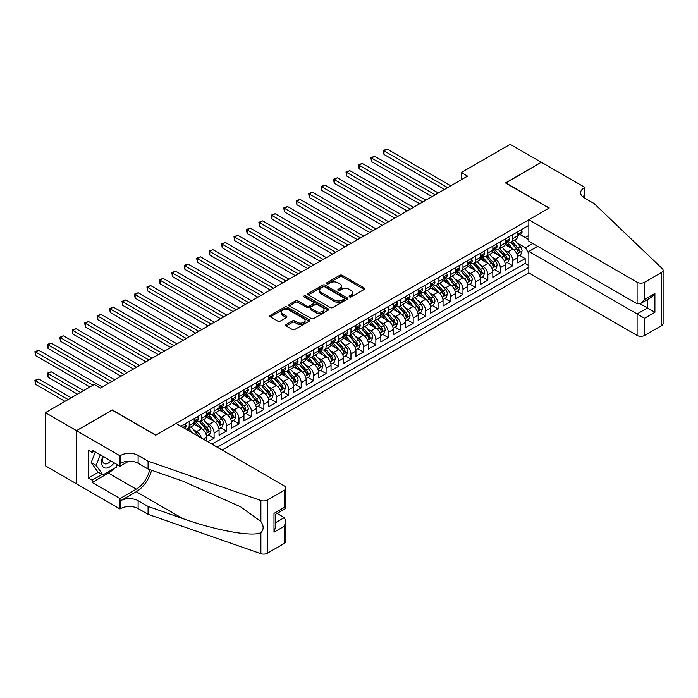<?xml version="1.0" encoding="UTF-8"?>
<svg xmlns="http://www.w3.org/2000/svg" width="698" height="698" viewBox="0 0 698 698"><rect width="100%" height="100%" fill="white"/><g stroke="black" fill="none" stroke-linecap="round" stroke-linejoin="round"><path stroke-width="1.05" d="M349.506 296.903A1.213 0.698 0 0 0 351.216 296.903L364.19 289.417A1.728 0.995 0 0 0 364.696 288.71A1.728 0.995 0 0 0 364.19 288.004L342.212 275.309A1.728 0.995 0 0 0 339.769 275.309L326.786 282.803A1.213 0.698 0 0 0 326.437 283.292A1.213 0.698 0 0 0 326.786 283.789A1.213 0.698 0 0 0 328.496 283.789L330.18 282.821A5.532 3.193 0 0 1 337.998 282.821L339.83 283.877A5.532 3.193 0 0 1 341.444 286.136A5.532 3.193 0 0 1 339.83 288.387L338.146 289.365A1.213 0.698 0 0 0 337.797 289.853A1.213 0.698 0 0 0 338.146 290.351A1.213 0.698 0 0 0 339.856 290.351L341.54 289.382A5.532 3.193 0 0 1 349.358 289.382L351.181 290.438A5.532 3.193 0 0 1 352.804 292.689A5.532 3.193 0 0 1 351.181 294.949L349.506 295.917A1.213 0.698 0 0 0 349.148 296.414A1.213 0.698 0 0 0 349.506 296.903L349.506 295.917M286.145 324.535A1.728 0.995 0 0 0 285.639 325.233A1.728 0.995 0 0 0 286.145 325.94L292.314 329.5A1.728 0.995 0 0 0 294.757 329.5L309.17 321.185A1.728 0.995 0 0 0 309.676 320.478A1.728 0.995 0 0 0 309.17 319.771L287.183 307.076A1.728 0.995 0 0 0 284.74 307.076L270.327 315.4A1.728 0.995 0 0 0 269.821 316.107A1.728 0.995 0 0 0 270.327 316.813L277.778 321.115A1.728 0.995 0 0 0 280.221 321.115L286.389 317.546A1.728 0.995 0 0 0 286.895 316.848A1.728 0.995 0 0 0 286.389 316.142L282.699 314.004A4.624 2.67 0 0 1 281.338 312.119A4.624 2.67 0 0 1 284.191 309.659A4.624 2.67 0 0 1 289.234 310.235L303.7 318.593A4.624 2.67 0 0 1 305.061 320.478A4.624 2.67 0 0 1 302.208 322.938A4.624 2.67 0 0 1 297.165 322.363L294.757 320.967A1.728 0.995 0 0 0 292.314 320.967L286.145 324.535L286.145 325.94M112.299 410.18L76.527 430.622L45.414 412.658L45.414 465.819L76.457 483.749M112.299 409.962L155.855 435.107L549.064 208.091L505.509 182.946L541.29 162.294L510.177 144.329L461.334 172.528L461.334 179.709M45.414 412.658L94.256 384.458L100.477 388.053L467.564 176.123L461.334 172.528M330.302 307.574A1.728 0.995 0 0 0 332.745 307.574L347.159 299.25A1.728 0.995 0 0 0 347.665 298.543A1.728 0.995 0 0 0 347.159 297.837L325.172 285.15A1.728 0.995 0 0 0 322.729 285.15L308.315 293.465A1.728 0.995 0 0 0 307.809 294.172A1.728 0.995 0 0 0 308.315 294.879L330.302 307.574M304.581 297.165A1.213 0.698 0 0 1 305.811 297.339L328.139 310.226L313.751 318.541A1.728 0.995 0 0 1 311.308 318.541L289.321 305.846L289.321 304.433A1.728 0.995 0 0 0 288.815 305.139A1.728 0.995 0 0 0 289.321 305.846M289.321 304.433L295.49 300.873A1.728 0.995 0 0 1 297.933 300.873L306.85 306.021A1.728 0.995 0 0 0 309.293 306.021L313.385 303.656A1.728 0.995 0 0 0 313.891 302.949A1.728 0.995 0 0 0 313.385 302.251L304.101 296.886A1.213 0.698 0 0 1 303.743 296.397A1.213 0.698 0 0 1 304.494 295.751A1.213 0.698 0 0 1 305.811 295.9L328.165 308.804A1.728 0.995 0 0 1 328.671 309.511A1.728 0.995 0 0 1 328.165 310.217L328.165 308.804M207.864 441.79L214.085 438.196L208.423 434.933M205.989 422.526L209.112 424.332A7.041 4.066 60 0 1 214.085 432.952L219.067 430.081L219.067 435.325L226.527 431.015L220.865 427.743M218.43 415.345L221.554 417.151A7.041 4.066 60 0 1 226.527 425.771L231.509 422.892L231.509 428.144L238.969 423.834L233.315 420.562M230.872 408.164L233.996 409.962A7.041 4.066 60 0 1 238.969 418.582L243.951 415.711L243.951 420.955L251.42 416.645L245.757 413.373M243.314 400.975L246.438 402.781A7.041 4.066 60 0 1 251.42 411.401L256.393 408.531L256.393 413.774L263.861 409.464L258.199 406.192M255.756 393.794L258.879 395.6A7.041 4.066 60 0 1 263.861 404.221L268.835 401.341L268.835 406.585L276.303 402.275L270.641 399.012M268.198 386.605L271.33 388.411A7.041 4.066 60 0 1 276.303 397.031L281.277 394.161L281.277 399.404L288.745 395.094L283.083 391.822M280.648 379.424L283.772 381.23A7.041 4.066 60 0 1 288.745 389.85L293.727 386.971L293.727 392.224L301.187 387.914L295.524 384.642M293.09 372.243L296.214 374.041A7.041 4.066 60 0 1 301.187 382.661L306.169 379.791L306.169 385.034L313.638 380.724L307.975 377.452M305.532 365.054L308.656 366.86A7.041 4.066 60 0 1 313.638 375.48L318.611 372.61L318.611 377.854L326.079 373.543L320.417 370.272M317.974 357.873L321.097 359.679A7.041 4.066 60 0 1 326.079 368.3L331.053 365.42L331.053 370.664L338.521 366.354L332.859 363.091M330.416 350.684L333.539 352.49A7.041 4.066 60 0 1 338.521 361.11L343.495 358.24L343.495 363.484L350.963 359.173L345.301 355.901M342.866 343.503L345.99 345.309A7.041 4.066 60 0 1 350.963 353.93L355.945 351.05L355.945 356.303L363.405 351.993L357.742 348.721M355.308 336.323L358.432 338.12A7.041 4.066 60 0 1 363.405 346.74L368.387 343.87L368.387 349.113L375.856 344.803L370.193 341.531M367.75 329.133L370.874 330.939A7.041 4.066 60 0 1 375.856 339.56L380.829 336.689L380.829 341.933L388.297 337.623L382.635 334.351M380.192 321.953L383.315 323.759A7.041 4.066 60 0 1 388.297 332.379L393.271 329.5L393.271 334.743L400.739 330.433L395.077 327.17M392.634 314.763L395.757 316.569A7.041 4.066 60 0 1 400.739 325.189L405.713 322.319L405.713 327.563L413.181 323.253L407.519 319.981M405.084 307.582L408.208 309.389A7.041 4.066 60 0 1 413.181 318.009L418.163 315.13L418.163 320.382L425.623 316.072L419.96 312.8M417.526 300.402L420.65 302.199A7.041 4.066 60 0 1 425.623 310.819L430.605 307.949L430.605 313.193L438.065 308.882L432.411 305.611M429.968 293.212L433.092 295.018A7.041 4.066 60 0 1 438.065 303.639L443.047 300.768L443.047 306.012L450.515 301.702L444.853 298.43M442.41 286.032L445.533 287.838A7.041 4.066 60 0 1 450.515 296.458L455.489 293.579L455.489 298.823L462.957 294.512L457.295 291.249M454.852 278.842L457.975 280.648A7.041 4.066 60 0 1 462.957 289.269L467.93 286.398L467.93 291.642L475.399 287.332L469.737 284.06M467.294 271.662L470.426 273.468A7.041 4.066 60 0 1 475.399 282.088L480.372 279.209L480.372 284.461L487.841 280.142L482.178 276.879M479.744 264.481L482.868 266.278A7.041 4.066 60 0 1 487.841 274.899L492.823 272.028L492.823 277.272L500.283 272.962L494.62 269.69M492.186 257.292L495.31 259.098A7.041 4.066 60 0 1 500.283 267.718L505.265 264.847L505.265 270.091L512.733 265.781L512.733 260.537A7.041 4.066 -120 0 0 507.751 251.917L504.628 250.111M507.071 262.509L512.733 265.781M206.617 441.075L206.617 437.262A7.041 4.066 -120 0 0 201.643 428.642L193.948 424.201M201.347 438.03A7.041 4.066 60 0 0 196.662 431.521L193.538 429.715M219.067 430.081A7.041 4.066 -120 0 0 214.085 421.461L206.39 417.02M231.509 422.892A7.041 4.066 -120 0 0 226.527 414.272L218.832 409.831M243.951 415.711A7.041 4.066 -120 0 0 238.969 407.091L231.274 402.65M256.393 408.531A7.041 4.066 -120 0 0 251.42 399.91L243.724 395.461M268.835 401.341A7.041 4.066 -120 0 0 263.861 392.721L256.166 388.28M281.277 394.161A7.041 4.066 -120 0 0 276.303 385.54L268.608 381.099M293.727 386.971A7.041 4.066 -120 0 0 288.745 378.351L281.05 373.91M306.169 379.791A7.041 4.066 -120 0 0 301.187 371.17L293.492 366.729M318.611 372.61A7.041 4.066 -120 0 0 313.638 363.99L305.942 359.54M331.053 365.42A7.041 4.066 -120 0 0 326.079 356.8L318.384 352.359M343.495 358.24A7.041 4.066 -120 0 0 338.521 349.619L330.826 345.178M355.945 351.05A7.041 4.066 -120 0 0 350.963 342.43L343.268 337.989M368.387 343.87A7.041 4.066 -120 0 0 363.405 335.249L355.71 330.808M380.829 336.689A7.041 4.066 -120 0 0 375.856 328.069L368.16 323.619M393.271 329.5A7.041 4.066 -120 0 0 388.297 320.879L380.602 316.438M405.713 322.319A7.041 4.066 -120 0 0 400.739 313.699L393.044 309.258M418.163 315.13A7.041 4.066 -120 0 0 413.181 306.509L405.486 302.068M430.605 307.949A7.041 4.066 -120 0 0 425.623 299.329L417.928 294.888M443.047 300.768A7.041 4.066 -120 0 0 438.065 292.148L430.369 287.698M455.489 293.579A7.041 4.066 -120 0 0 450.515 284.959L442.82 280.517M467.93 286.398A7.041 4.066 -120 0 0 462.957 277.778L455.262 273.337M480.372 279.209A7.041 4.066 -120 0 0 475.399 270.588L467.704 266.147M492.823 272.028A7.041 4.066 -120 0 0 487.841 263.408L480.145 258.967M505.265 264.847A7.041 4.066 -120 0 0 500.283 256.227L492.587 251.777M222.112 450.018L528.84 272.927L637.1 335.433L637.1 313.952L647.43 307.984L647.43 299.573M217.261 447.217L528.84 267.325M528.84 225.367L180.922 426.234M196.6 421.138L196.662 421.173A7.041 4.066 60 0 0 200.186 421.522L205.16 418.643A7.041 4.066 -120 0 0 206.617 415.423L206.617 411.401M209.042 413.949L209.112 413.984A7.041 4.066 60 0 0 212.628 414.333L217.602 411.462A7.041 4.066 -120 0 0 219.067 408.243L219.067 404.221M221.484 406.768L221.554 406.803A7.041 4.066 60 0 0 225.07 407.152L230.052 404.282A7.041 4.066 -120 0 0 231.509 401.053L231.509 397.031M233.935 399.579L233.996 399.622A7.041 4.066 60 0 0 237.512 399.971L242.494 397.092A7.041 4.066 -120 0 0 243.951 393.873L243.951 389.85M246.377 392.398L246.438 392.433A7.041 4.066 60 0 0 249.963 392.782L254.936 389.912A7.041 4.066 -120 0 0 256.393 386.683L256.393 382.661M258.818 385.217L258.879 385.252A7.041 4.066 60 0 0 262.404 385.601L267.378 382.722A7.041 4.066 -120 0 0 268.835 379.503L268.835 375.48M271.26 378.028L271.33 378.063A7.041 4.066 60 0 0 274.846 378.412L279.819 375.541A7.041 4.066 -120 0 0 281.277 372.322L281.277 368.3M283.702 370.847L283.772 370.882A7.041 4.066 60 0 0 287.288 371.231L292.27 368.361A7.041 4.066 -120 0 0 293.727 365.133L293.727 361.11M296.144 363.658L296.214 363.702A7.041 4.066 60 0 0 299.73 364.051L304.712 361.171A7.041 4.066 -120 0 0 306.169 357.952L306.169 353.93M308.595 356.477L308.656 356.512A7.041 4.066 60 0 0 312.172 356.861L317.154 353.991A7.041 4.066 -120 0 0 318.611 350.762L318.611 346.74M321.036 349.297L321.097 349.332A7.041 4.066 60 0 0 324.622 349.681L329.596 346.801A7.041 4.066 -120 0 0 331.053 343.582L331.053 339.56M333.478 342.107L333.539 342.142A7.041 4.066 60 0 0 337.064 342.491L342.037 339.621A7.041 4.066 -120 0 0 343.495 336.401L343.495 332.379M345.92 334.927L345.99 334.961A7.041 4.066 60 0 0 349.506 335.31L354.488 332.44A7.041 4.066 -120 0 0 355.945 329.212L355.945 325.189M358.362 327.737L358.432 327.781A7.041 4.066 60 0 0 361.948 328.13L366.93 325.251A7.041 4.066 -120 0 0 368.387 322.031L368.387 318.009M370.812 320.556L370.874 320.591A7.041 4.066 60 0 0 374.39 320.94L379.372 318.07A7.041 4.066 -120 0 0 380.829 314.842L380.829 310.819M383.254 313.367L383.315 313.411A7.041 4.066 60 0 0 386.84 313.76L391.814 310.88A7.041 4.066 -120 0 0 393.271 307.661L393.271 303.639M395.696 306.186L395.757 306.221A7.041 4.066 60 0 0 399.282 306.57L404.255 303.7A7.041 4.066 -120 0 0 405.713 300.48L405.713 296.458M408.138 299.006L408.208 299.041A7.041 4.066 60 0 0 411.724 299.39L416.697 296.519A7.041 4.066 -120 0 0 418.163 293.291L418.163 289.269M420.58 291.816L420.65 291.86A7.041 4.066 60 0 0 424.166 292.209L429.148 289.33A7.041 4.066 -120 0 0 430.605 286.11L430.605 282.088M433.03 284.636L433.092 284.671A7.041 4.066 60 0 0 436.608 285.02L441.59 282.149A7.041 4.066 -120 0 0 443.047 278.921L443.047 274.899M445.472 277.446L445.533 277.49A7.041 4.066 60 0 0 449.058 277.839L454.032 274.96A7.041 4.066 -120 0 0 455.489 271.74L455.489 267.718M457.914 270.266L457.975 270.3A7.041 4.066 60 0 0 461.5 270.649L466.473 267.779A7.041 4.066 -120 0 0 467.93 264.559L467.93 260.537M470.356 263.085L470.426 263.12A7.041 4.066 60 0 0 473.942 263.469L478.915 260.598A7.041 4.066 -120 0 0 480.372 257.37L480.372 253.348M482.798 255.896L482.868 255.939A7.041 4.066 60 0 0 486.384 256.288L491.366 253.409A7.041 4.066 -120 0 0 492.823 250.189L492.823 246.167M495.24 248.715L495.31 248.75A7.041 4.066 60 0 0 498.826 249.099L503.808 246.228A7.041 4.066 -120 0 0 505.265 243L505.265 238.978M212.035 444.198L525.175 263.408L525.175 258.592L517.707 262.902L517.707 257.658A7.041 4.066 -120 0 0 512.733 249.038L505.038 244.597M507.69 241.525L507.751 241.569A7.041 4.066 -120 0 0 511.268 241.918A7.041 4.066 -120 0 0 512.733 238.69L512.733 234.668M511.268 241.918L516.25 239.039A7.041 4.066 -120 0 0 517.707 235.819L517.707 231.797M181.733 426.705L181.733 425.771M189.202 421.461L189.202 425.483A7.041 4.066 60 0 1 187.745 428.703A7.041 4.066 60 0 1 185.572 428.921M187.745 428.703L192.718 425.832A7.041 4.066 -120 0 0 194.175 422.613L194.175 418.582M201.643 414.272L201.643 418.294A7.041 4.066 60 0 1 200.186 421.522M214.085 407.091L214.085 411.113A7.041 4.066 60 0 1 212.628 414.333M226.527 399.91L226.527 403.933A7.041 4.066 60 0 1 225.07 407.152M238.969 392.721L238.969 396.743A7.041 4.066 60 0 1 237.512 399.971M251.42 385.54L251.42 389.563A7.041 4.066 60 0 1 249.963 392.782M263.861 378.351L263.861 382.373A7.041 4.066 60 0 1 262.404 385.601M276.303 371.17L276.303 375.192A7.041 4.066 60 0 1 274.846 378.412M288.745 363.99L288.745 368.012A7.041 4.066 60 0 1 287.288 371.231M301.187 356.8L301.187 360.822A7.041 4.066 60 0 1 299.73 364.051M313.638 349.619L313.638 353.642A7.041 4.066 60 0 1 312.172 356.861M326.079 342.43L326.079 346.452A7.041 4.066 60 0 1 324.622 349.681M338.521 335.249L338.521 339.272A7.041 4.066 60 0 1 337.064 342.491M350.963 328.069L350.963 332.091A7.041 4.066 60 0 1 349.506 335.31M363.405 320.879L363.405 324.902A7.041 4.066 60 0 1 361.948 328.13M375.856 313.699L375.856 317.721A7.041 4.066 60 0 1 374.39 320.94M388.297 306.509L388.297 310.531A7.041 4.066 60 0 1 386.84 313.76M400.739 299.329L400.739 303.351A7.041 4.066 60 0 1 399.282 306.57M413.181 292.148L413.181 296.17A7.041 4.066 60 0 1 411.724 299.39M425.623 284.959L425.623 288.981A7.041 4.066 60 0 1 424.166 292.209M438.065 277.778L438.065 281.8A7.041 4.066 60 0 1 436.608 285.02M450.515 270.588L450.515 274.611A7.041 4.066 60 0 1 449.058 277.839M462.957 263.408L462.957 267.43A7.041 4.066 60 0 1 461.5 270.649M475.399 256.227L475.399 260.249A7.041 4.066 60 0 1 473.942 263.469M487.841 249.038L487.841 253.06A7.041 4.066 60 0 1 486.384 256.288M500.283 241.857L500.283 245.879A7.041 4.066 60 0 1 498.826 249.099M500.283 267.718L500.283 272.962M487.841 274.899L487.841 280.142M475.399 282.088L475.399 287.332M462.957 289.269L462.957 294.512M450.515 296.458L450.515 301.702M438.065 303.639L438.065 308.882M425.623 310.819L425.623 316.072M413.181 318.009L413.181 323.253M400.739 325.189L400.739 330.433M388.297 332.379L388.297 337.623M375.856 339.56L375.856 344.803M363.405 346.74L363.405 351.993M350.963 353.93L350.963 359.173M338.521 361.11L338.521 366.354M326.079 368.3L326.079 373.543M313.638 375.48L313.638 380.724M301.187 382.661L301.187 387.914M288.745 389.85L288.745 395.094M276.303 397.031L276.303 402.275M263.861 404.221L263.861 409.464M251.42 411.401L251.42 416.645M238.969 418.582L238.969 423.834M226.527 425.771L226.527 431.015M214.085 432.952L214.085 438.196M528.84 253.671L525.42 247.746L517.07 242.921M525.42 247.746L532.766 243.506M519.879 234.493L528.84 239.667M520.132 234.345L525.42 237.399L528.84 235.427M519.513 255.328L525.175 258.592M525.175 263.408L528.84 265.528M349.986 297.078L351.181 296.388A5.532 3.193 0 0 0 352.804 294.128L352.804 292.689M341.444 286.136L341.444 287.567A5.532 3.193 0 0 1 339.83 289.827L338.626 290.516M364.19 288.004L364.19 289.417L342.212 276.748A1.728 0.995 0 0 0 339.769 276.748L327.275 283.964M347.133 299.268L325.172 286.581A1.728 0.995 0 0 0 322.729 286.581L308.333 294.888M344.105 299.041A1.213 0.698 0 0 0 344.454 298.543A1.213 0.698 0 0 0 344.105 298.055L324.806 286.913A1.213 0.698 0 0 0 323.095 286.913L321.324 287.934A5.532 3.193 0 0 0 319.701 290.194A5.532 3.193 0 0 0 321.324 292.445L334.517 300.061A5.532 3.193 0 0 0 342.334 300.061L344.105 299.041L344.105 300.48A1.213 0.698 0 0 0 344.454 299.983L344.454 298.543M319.701 290.194L319.701 291.624A5.532 3.193 0 0 0 321.324 293.884L321.324 292.445M344.105 300.48L342.334 301.501A5.532 3.193 0 0 1 334.517 301.501L321.324 293.884M289.347 305.855L295.49 302.313L295.49 300.873M313.891 302.949L313.891 304.389A1.728 0.995 0 0 1 313.385 305.096L309.293 307.46A1.728 0.995 0 0 1 306.85 307.46L297.933 302.313A1.728 0.995 0 0 0 295.49 302.313M316.098 311.36A4.624 2.67 0 0 0 321.132 311.936A4.624 2.67 0 0 0 323.985 309.476A4.624 2.67 0 0 0 322.633 307.591L317.538 304.642A1.728 0.995 0 0 0 315.095 304.642L311.003 307.007A1.728 0.995 0 0 0 310.497 307.713A1.728 0.995 0 0 0 311.003 308.42L316.098 311.36L316.098 312.8A4.624 2.67 0 0 0 321.132 313.376A4.624 2.67 0 0 0 323.985 310.915L323.985 309.476M310.497 307.713L310.497 309.153A1.728 0.995 0 0 0 311.003 309.851L311.003 308.42M316.098 312.8L311.003 309.851M305.061 320.478L305.061 321.918A4.624 2.67 0 0 1 302.208 324.378A4.624 2.67 0 0 1 297.165 323.802L294.757 322.406A1.728 0.995 0 0 0 292.314 322.406L286.171 325.957M281.338 312.119L281.338 313.559A4.624 2.67 0 0 0 282.699 315.444L282.699 314.004M286.363 317.564L282.699 315.444M309.144 321.193L287.183 308.516A1.728 0.995 0 0 0 284.74 308.516L270.353 316.822L270.327 315.4M517.602 256.428L520.821 254.569L522.06 250.975A4.659 2.696 -120 0 0 520.246 246.603L514.557 240.016M513.423 249.491L506.923 241.97M509.723 247.301L505.954 242.939A11.177 6.448 -120 0 0 505.605 242.546M384.005 183.199L419.655 203.781L359.112 168.829L359.112 165.234L362.227 163.437L425.876 200.186M510.639 242.171L516.389 248.828A4.659 2.696 60 0 1 518.047 252.039C518.754 252.981 519.251 252.693 519.548 251.175A4.659 2.696 -120 0 0 517.881 247.965L512.192 241.386M510.98 242.058L517.157 249.212A2.373 1.37 60 0 1 517.75 250.146L519.548 251.175M518.047 252.039L518.387 252.589M521.005 229.895L522.06 231.727A4.659 2.696 60 0 1 521.101 233.786L518.736 235.156A4.659 2.696 -120 0 0 519.548 234.083L519.443 233.664M447.654 187.614L384.005 150.864L387.111 149.067L450.76 185.816M517.864 235.374L517.881 235.374A4.659 2.696 -120 0 0 518.736 235.156M518.946 233.734L519.548 234.083C519.251 233.376 518.754 233.664 518.047 234.938A4.659 2.696 60 0 1 517.707 235.601M444.539 189.411L384.005 154.459L384.005 150.864L383.315 150.471L387.111 149.067M384.005 154.459L383.315 150.471M102.894 456.335A11.438 6.605 120 0 0 105.581 468.053A11.438 6.605 120 0 0 114.114 462.809M103.278 456.553A7.835 4.52 120 0 0 104.238 463.559A7.835 4.52 120 0 0 105.381 463.917A7.835 4.52 120 0 0 110.781 460.889M117.316 464.659L116.339 467.189L102.903 474.945L97.929 472.075L91.211 462.512L95.312 451.955M102.903 474.945L96.184 465.392L100.285 454.826M91.211 462.512L96.184 465.392M537.678 246.342L528.84 251.446L644.568 318.262L644.568 335.433L661.556 325.626L661.556 272.456A5.279 3.045 0 0 0 663.1 270.3A5.279 3.045 0 0 0 662.341 268.73L594.173 203.598L584.217 197.848A12.32 7.111 180 0 1 580.605 192.823A12.32 7.111 180 0 1 584.217 187.797L584.898 187.396L541.351 162.25L505.701 183.051M528.84 251.446L528.84 272.927M505.701 182.832L549.247 207.978L528.84 219.765L637.1 282.262A5.279 3.045 0 0 0 644.568 282.262L661.556 272.456M584.898 187.396L584.531 198.031M528.84 219.765L528.84 241.246L637.1 303.743L637.1 282.262M663.1 270.3L663.1 323.471A5.279 3.045 180 0 1 661.556 325.626M644.568 335.433A5.279 3.045 180 0 1 637.1 335.433M582.664 196.757A12.32 7.111 180 0 1 584.217 195.658L584.217 187.797M640.092 303.743L654.899 312.294L644.568 318.262M644.568 282.262L644.568 299.433L640.834 303.377L637.1 303.743M644.568 299.433L654.899 293.474L651.164 297.418L640.834 303.377M176.071 423.433L284.33 485.939A5.279 3.045 -0 0 1 285.875 488.094A5.279 3.045 -0 0 1 284.33 490.249L267.343 500.056L267.343 553.217A5.279 3.045 180 0 1 260.877 553.671L148.072 514.313L138.117 508.572A12.32 7.111 -0 0 0 120.702 508.572L120.012 508.964L76.457 483.819L76.457 430.657L112.108 410.075L155.663 435.22L176.071 423.433M148.072 514.313L148.072 506.451L182.667 518.518C215.726 530.436 252.659 537.102 260.877 532.644C263.879 529.581 263.879 525.873 260.877 521.528L240.583 506.774L182.667 481.088L148.072 469.021L138.117 463.271A12.32 7.111 -0 0 0 120.702 463.271L120.702 455.401L120.012 455.803L76.457 430.657M148.072 469.021L148.072 461.151L138.117 455.401A12.32 7.111 -0 0 0 120.702 455.401M182.667 518.518L136.25 491.724L120.702 500.702A12.32 7.111 -0 0 1 138.117 500.702L148.072 506.451M284.33 543.41L284.33 526.24L285.875 521.04L285.875 541.255A5.279 3.045 180 0 1 284.33 543.41L267.343 553.217M260.877 521.528L260.877 500.51L148.072 461.151M113.861 468.62A19.797 11.43 -60 0 1 108.382 473.078L92.136 482.449L92.136 480.154L102.039 474.439M94.134 451.274L92.136 452.426L88.41 450.271L88.41 477.999L92.136 480.154M92.136 452.426L92.136 450.123L120.012 466.22L120.012 455.803M120.012 508.964L120.012 498.547L136.25 489.167A19.797 11.43 120 0 0 149.73 469.597M92.136 482.449L120.012 498.547M277.045 513.414L284.33 517.619L285.875 521.04M136.25 491.724A22.921 13.236 120 0 0 151.579 470.243M128.702 461.204L120.012 466.22M260.877 500.51A5.279 3.045 -0 0 0 267.343 500.056M88.41 477.999L98.305 472.284M284.33 526.24L274 532.208L275.544 526.999L275.544 514.278L285.875 508.31L285.875 488.094M274 532.208L274 513.379C276.015 514.539 276.015 514.539 274 513.379L284.33 507.42C286.346 508.58 286.346 508.58 284.33 507.42L284.33 490.249M505.16 263.608L508.371 261.759L509.619 258.164A4.659 2.696 -120 0 0 507.804 253.784L502.115 247.205M500.981 256.681L494.481 249.151M497.281 254.491L493.512 250.12A11.177 6.448 -120 0 0 493.163 249.736M371.554 190.38L407.204 210.962L346.67 176.009L346.67 172.423L349.785 170.626L413.434 207.367M498.198 249.352L503.947 256.009A4.659 2.696 60 0 1 505.605 259.22C506.312 260.162 506.809 259.874 507.097 258.365A4.659 2.696 -120 0 0 505.439 255.145L499.751 248.567M498.529 249.247L504.715 256.402A2.373 1.37 60 0 1 505.308 257.326L507.097 258.365M505.605 259.22L505.945 259.778M492.718 270.798L495.929 268.939L497.177 265.345A4.659 2.696 -120 0 0 495.362 260.965L489.673 254.386M488.53 263.861L482.039 256.341M484.84 261.671L481.062 257.309A11.177 6.448 -120 0 0 480.721 256.916M359.112 197.56L394.763 218.151M485.747 256.541L491.505 263.198A4.659 2.696 60 0 1 493.163 266.409C493.861 267.343 494.359 267.055 494.655 265.545A4.659 2.696 -120 0 0 492.997 262.335L487.309 255.747M486.087 256.428L492.265 263.582A2.373 1.37 60 0 1 492.867 264.516L494.655 265.545M493.163 266.409L493.503 266.959M480.268 277.979L483.487 276.12L484.735 272.534A4.659 2.696 -120 0 0 482.911 268.154L477.231 261.567M476.088 271.051L469.597 263.521M472.389 268.852L468.62 264.49A11.177 6.448 -120 0 0 468.279 264.097M346.67 204.75L382.321 225.332L321.787 190.38L321.787 186.785L324.893 184.987L388.542 221.737M473.305 263.722L479.055 270.379A4.659 2.696 60 0 1 480.721 273.59C481.419 274.532 481.917 274.244 482.213 272.726A4.659 2.696 -120 0 0 480.547 269.515L474.867 262.937M473.645 263.608L479.823 270.763A2.373 1.37 60 0 1 480.425 271.697L482.213 272.726M480.721 273.59L481.062 274.148M467.826 285.168L471.045 283.309L472.284 279.715A4.659 2.696 -120 0 0 470.469 275.335L464.789 268.756M463.647 278.232L457.146 270.711M459.947 276.042L456.178 271.67A11.177 6.448 -120 0 0 455.829 271.286M334.229 211.93L369.879 232.513L309.345 197.56L309.345 193.974L312.451 192.177L376.1 228.927M460.863 270.903L466.613 277.56A4.659 2.696 60 0 1 468.279 280.779C468.977 281.713 469.475 281.425 469.771 279.915A4.659 2.696 -120 0 0 468.105 276.705L462.425 270.117M461.204 270.798L467.381 277.952A2.373 1.37 60 0 1 467.983 278.877L469.771 279.915M468.279 280.779L468.62 281.329M508.563 237.076L509.619 238.908A4.659 2.696 60 0 1 508.65 240.976L506.286 242.337A4.659 2.696 -120 0 0 507.097 241.264L507.001 240.845M435.203 194.794L371.554 158.053L374.669 156.256L438.318 193.006M505.422 242.555L505.439 242.555A4.659 2.696 -120 0 0 506.286 242.337M506.495 240.915L507.097 241.264C506.809 240.557 506.312 240.845 505.605 242.127A4.659 2.696 60 0 1 505.265 242.791M432.097 196.592L371.554 161.639L371.554 158.053L370.874 157.652L374.669 156.256M371.554 161.639L370.874 157.652M496.121 244.265L497.177 246.089A4.659 2.696 60 0 1 496.208 248.156L493.844 249.518A4.659 2.696 -120 0 0 494.655 248.444L494.559 248.034M422.761 201.984L358.432 164.841L362.227 163.437M492.98 249.736L492.997 249.736A4.659 2.696 -120 0 0 493.844 249.518M494.053 248.095L494.655 248.444C494.367 247.746 493.87 248.034 493.163 249.308A4.659 2.696 60 0 1 492.823 249.971M359.112 168.829L358.432 164.841M483.67 251.446L484.735 253.278A4.659 2.696 60 0 1 483.766 255.337L481.402 256.707A4.659 2.696 -120 0 0 482.213 255.634L482.117 255.215M410.319 209.164L345.99 172.022L349.785 170.626M480.529 256.925L480.547 256.925A4.659 2.696 -120 0 0 481.402 256.707M481.611 255.285L482.213 255.634C481.917 254.927 481.419 255.215 480.721 256.498A4.659 2.696 60 0 1 480.372 257.161M346.67 176.009L345.99 172.022M471.229 258.626L472.284 260.459A4.659 2.696 60 0 1 471.325 262.527L468.96 263.888A4.659 2.696 -120 0 0 469.771 262.814L469.675 262.404M397.877 216.354L334.229 179.604L337.335 177.807L400.984 214.556M468.088 264.106L468.105 264.106A4.659 2.696 -120 0 0 468.96 263.888M469.169 262.465L469.771 262.814C469.475 262.116 468.977 262.404 468.279 263.678A4.659 2.696 60 0 1 467.93 264.341M394.763 218.142L334.229 183.199L334.229 179.604L333.539 179.212L337.335 177.807M334.229 183.199L333.539 179.212M455.384 292.349L458.603 290.49L459.842 286.895A4.659 2.696 -120 0 0 458.028 282.524L452.339 275.937M451.205 285.412L444.705 277.891M447.505 283.222L443.736 278.86A11.177 6.448 -120 0 0 443.387 278.467M321.787 219.12L357.437 239.702L296.894 204.75L296.894 201.155L300.009 199.358L363.658 236.107M448.421 278.092L454.171 284.749A4.659 2.696 60 0 1 455.838 287.96C456.536 288.902 457.033 288.614 457.33 287.096A4.659 2.696 -120 0 0 455.663 283.885L449.974 277.307M448.762 277.979L454.939 285.133A2.373 1.37 60 0 1 455.532 286.067L457.33 287.096M455.838 287.96L456.169 288.51M458.787 265.816L459.842 267.648A4.659 2.696 60 0 1 458.883 269.707L456.518 271.077A4.659 2.696 -120 0 0 457.33 270.004L457.225 269.585M385.436 223.535L321.097 186.392L324.893 184.987M455.646 271.295L455.663 271.295A4.659 2.696 -120 0 0 456.518 271.077M456.728 269.655L457.33 270.004C457.033 269.297 456.536 269.585 455.838 270.859A4.659 2.696 60 0 1 455.489 271.522M321.787 190.38L321.097 186.392M442.942 299.529L446.153 297.68L447.401 294.085A4.659 2.696 -120 0 0 445.586 289.705L439.897 283.126M438.763 292.602L432.263 285.072M435.063 290.412L431.294 286.04A11.177 6.448 -120 0 0 430.945 285.656M309.345 226.3L344.995 246.883L284.452 211.93L284.452 208.344L287.567 206.547L351.216 243.288M435.98 285.273L441.729 291.93A4.659 2.696 60 0 1 443.387 295.141C444.094 296.083 444.591 295.795 444.879 294.286A4.659 2.696 -120 0 0 443.221 291.066L437.533 284.487M436.311 285.168L442.497 292.322A2.373 1.37 60 0 1 443.09 293.247L444.879 294.286M443.387 295.141L443.727 295.699M446.345 272.997L447.401 274.829A4.659 2.696 60 0 1 446.432 276.897L444.068 278.258A4.659 2.696 -120 0 0 444.879 277.185L444.783 276.766M372.985 230.715L308.656 193.573L312.451 192.177M443.204 278.476L443.221 278.476A4.659 2.696 -120 0 0 444.068 278.258M444.277 276.836L444.879 277.185C444.591 276.478 444.094 276.766 443.387 278.048A4.659 2.696 60 0 1 443.047 278.711M309.345 197.56L308.656 193.573M430.5 306.719L433.711 304.86L434.959 301.266A4.659 2.696 -120 0 0 433.144 296.886L427.455 290.307M426.321 299.782L419.821 292.261M422.622 297.592L418.844 293.23A11.177 6.448 -120 0 0 418.503 292.837M296.894 233.49L332.545 254.072L272.011 219.12L272.011 215.525L275.125 213.728L338.766 250.477M423.529 292.462L429.287 299.119A4.659 2.696 60 0 1 430.945 302.33C431.643 303.264 432.149 302.976 432.437 301.466A4.659 2.696 -120 0 0 430.779 298.255L425.091 291.668M423.869 292.349L430.047 299.503A2.373 1.37 60 0 1 430.649 300.437L432.437 301.466M430.945 302.33L431.285 302.88M433.903 280.186L434.959 282.009A4.659 2.696 60 0 1 433.99 284.077L431.626 285.438A4.659 2.696 -120 0 0 432.437 284.365L432.341 283.955M360.543 237.905L296.214 200.762L300.009 199.358M430.762 285.656L430.779 285.656A4.659 2.696 -120 0 0 431.626 285.438M431.835 284.016L432.437 284.365C432.149 283.667 431.652 283.955 430.945 285.229A4.659 2.696 60 0 1 430.605 285.892M296.894 204.75L296.214 200.762M418.058 313.899L421.269 312.041L422.517 308.455A4.659 2.696 -120 0 0 420.702 304.075L415.013 297.488M413.87 306.972L407.379 299.442M410.18 304.773L406.402 300.41A11.177 6.448 -120 0 0 406.062 300.018M284.452 240.67L320.103 261.253L259.569 226.3L259.569 222.706L262.675 220.908L326.324 257.658M411.087 299.643L416.837 306.3A4.659 2.696 60 0 1 418.503 309.511C419.201 310.453 419.699 310.165 419.995 308.647A4.659 2.696 -120 0 0 418.338 305.436L412.649 298.857M411.427 299.529L417.605 306.684A2.373 1.37 60 0 1 418.207 307.617L419.995 308.647M418.503 309.511L418.844 310.069M421.452 287.367L422.517 289.199A4.659 2.696 60 0 1 421.548 291.258L419.184 292.628A4.659 2.696 -120 0 0 419.995 291.555L419.899 291.136M348.101 245.085L283.772 207.943L287.567 206.547M418.311 292.846L418.338 292.846A4.659 2.696 -120 0 0 419.184 292.628M419.393 291.206L419.995 291.555C419.699 290.848 419.201 291.136 418.503 292.418A4.659 2.696 60 0 1 418.163 293.081M284.452 211.93L283.772 207.943M405.608 321.089L408.827 319.23L410.066 315.636A4.659 2.696 -120 0 0 408.251 311.256L402.572 304.677M401.429 314.152L394.928 306.631M397.729 311.962L393.96 307.591A11.177 6.448 -120 0 0 393.611 307.207M272.011 247.851L307.661 268.433L247.127 233.481L247.127 229.895L250.233 228.098L313.882 264.847M398.645 306.823L404.395 313.481A4.659 2.696 60 0 1 406.062 316.7C406.76 317.634 407.257 317.346 407.553 315.836A4.659 2.696 -120 0 0 405.887 312.625L400.207 306.038M398.986 306.719L405.163 313.873A2.373 1.37 60 0 1 405.765 314.798L407.553 315.836M406.062 316.7L406.402 317.25M409.011 294.547L410.066 296.38A4.659 2.696 60 0 1 409.107 298.447L406.742 299.808A4.659 2.696 -120 0 0 407.553 298.735L407.458 298.325M335.659 252.275L271.33 215.132L275.125 213.728M405.87 300.027L405.887 300.027A4.659 2.696 -120 0 0 406.742 299.808M406.951 298.386L407.553 298.735C407.257 298.037 406.76 298.325 406.062 299.599A4.659 2.696 60 0 1 405.713 300.262M272.011 219.12L271.33 215.132M393.166 328.269L396.385 326.411L397.624 322.816A4.659 2.696 -120 0 0 395.81 318.445L390.13 311.858M388.987 321.333L382.487 313.812M385.287 319.143L381.518 314.781A11.177 6.448 -120 0 0 381.169 314.388M259.569 255.04L295.219 275.623L234.676 240.67L234.676 237.076L237.791 235.278L301.44 272.028M386.203 314.013L391.953 320.67A4.659 2.696 60 0 1 393.62 323.881C394.318 324.823 394.815 324.535 395.112 323.017A4.659 2.696 -120 0 0 393.445 319.806L387.765 313.228M386.544 313.899L392.721 321.054A2.373 1.37 60 0 1 393.323 321.987L395.112 323.017M393.62 323.881L393.951 324.43M396.569 301.737L397.624 303.569A4.659 2.696 60 0 1 396.665 305.628L394.3 306.998A4.659 2.696 -120 0 0 395.112 305.925L395.007 305.506M323.218 259.455L258.879 222.313L262.675 220.908M393.428 307.216L393.445 307.216A4.659 2.696 -120 0 0 394.3 306.998M394.51 305.576L395.112 305.925C394.815 305.218 394.318 305.506 393.62 306.78A4.659 2.696 60 0 1 393.271 307.443M259.569 226.3L258.879 222.313M380.724 335.45L383.944 333.6L385.183 330.006A4.659 2.696 -120 0 0 383.368 325.626L377.679 319.047M376.545 328.522L370.045 320.993M372.845 326.332L369.076 321.961A11.177 6.448 -120 0 0 368.727 321.577M247.127 262.221L282.777 282.803L222.234 247.851L222.234 244.265L225.349 242.468L288.998 279.209M373.762 321.193L379.511 327.851A4.659 2.696 60 0 1 381.169 331.061C381.876 332.004 382.373 331.716 382.67 330.206A4.659 2.696 -120 0 0 381.003 326.987L375.315 320.408M374.102 321.089L380.279 328.243A2.373 1.37 60 0 1 380.872 329.168L382.67 330.206M381.169 331.061L381.509 331.62M384.127 308.917L385.183 310.75A4.659 2.696 60 0 1 384.214 312.817L381.85 314.179A4.659 2.696 -120 0 0 382.67 313.105L382.565 312.695M310.776 266.636L246.438 229.494L250.233 228.098M380.986 314.397L381.003 314.397A4.659 2.696 -120 0 0 381.85 314.179M382.068 312.756L382.67 313.105C382.373 312.399 381.876 312.687 381.169 313.969A4.659 2.696 60 0 1 380.829 314.632M247.127 233.481L246.438 229.494M368.282 342.639L371.493 340.781L372.741 337.186A4.659 2.696 -120 0 0 370.926 332.806L365.237 326.228M364.103 335.703L357.603 328.182M360.404 333.513L356.634 329.151A11.177 6.448 -120 0 0 356.285 328.758M234.676 269.411L270.327 289.993L209.793 255.04L209.793 251.446L212.907 249.648L276.556 286.398M361.32 328.383L367.069 335.04A4.659 2.696 60 0 1 368.727 338.251C369.434 339.184 369.931 338.896 370.219 337.387A4.659 2.696 -120 0 0 368.561 334.176L362.873 327.589M361.651 328.269L367.837 335.424A2.373 1.37 60 0 1 368.431 336.357L370.219 337.387M368.727 338.251L369.067 338.8M371.685 316.107L372.741 317.939A4.659 2.696 60 0 1 371.772 319.998L369.408 321.359A4.659 2.696 -120 0 0 370.219 320.286L370.123 319.876M298.325 273.825L233.996 236.683L237.791 235.278M368.544 321.577L368.561 321.577A4.659 2.696 -120 0 0 369.408 321.359M369.617 319.937L370.219 320.286C369.931 319.588 369.434 319.876 368.727 321.15A4.659 2.696 60 0 1 368.387 321.813M234.676 240.67L233.996 236.683M355.84 349.82L359.051 347.962L360.299 344.376A4.659 2.696 -120 0 0 358.484 339.996L352.795 333.408M351.652 342.893L345.161 335.363M347.962 340.694L344.184 336.331A11.177 6.448 -120 0 0 343.844 335.939M222.234 276.591L257.885 297.174L197.351 262.221L197.351 258.626L200.457 256.838L264.106 293.579M348.869 335.564L354.619 342.221A4.659 2.696 60 0 1 356.285 345.431C356.983 346.374 357.481 346.086 357.777 344.568A4.659 2.696 -120 0 0 356.12 341.357L350.431 334.778M349.209 335.459L355.387 342.605A2.373 1.37 60 0 1 355.989 343.538L357.777 344.568M356.285 345.431L356.626 345.99M359.243 323.287L360.299 325.12A4.659 2.696 60 0 1 359.33 327.179L356.966 328.549A4.659 2.696 -120 0 0 357.777 327.475L357.681 327.057M285.883 281.006L221.554 243.864L225.349 242.468M356.093 328.767L356.12 328.767A4.659 2.696 -120 0 0 356.966 328.549M357.175 327.126L357.777 327.475C357.489 326.769 356.992 327.057 356.285 328.339A4.659 2.696 60 0 1 355.945 329.002M222.234 247.851L221.554 243.864M343.39 357.01L346.609 355.151L347.857 351.556A4.659 2.696 -120 0 0 346.034 347.176L340.354 340.598M339.211 350.073L332.71 342.552M335.511 347.883L331.742 343.512A11.177 6.448 -120 0 0 331.393 343.128M209.793 283.772L245.443 304.354L184.909 269.402L184.909 265.816L188.015 264.019L251.664 300.768M336.427 342.744L342.177 349.401A4.659 2.696 60 0 1 343.844 352.621C344.542 353.554 345.039 353.267 345.336 351.757A4.659 2.696 -120 0 0 343.669 348.546L337.989 341.959M336.768 342.639L342.945 349.794A2.373 1.37 60 0 1 343.547 350.719L345.336 351.757M343.844 352.621L344.184 353.171M346.793 330.468L347.857 332.3A4.659 2.696 60 0 1 346.889 334.368L344.524 335.729A4.659 2.696 -120 0 0 345.336 334.656L345.24 334.246M273.442 288.195L209.112 251.053L212.907 249.648M343.652 335.947L343.669 335.947A4.659 2.696 -120 0 0 344.524 335.729M344.733 334.307L345.336 334.656C345.039 333.958 344.542 334.246 343.844 335.52A4.659 2.696 60 0 1 343.495 336.183M209.793 255.04L209.112 251.053M330.948 364.19L334.168 362.332L335.406 358.737A4.659 2.696 -120 0 0 333.592 354.366L327.912 347.779M326.769 357.254L320.269 349.733M323.069 355.064L319.3 350.701A11.177 6.448 -120 0 0 318.951 350.309M197.351 290.961L233.001 311.544L172.458 276.591L172.458 272.997L175.573 271.199L239.222 307.949M323.985 349.934L329.735 356.591A4.659 2.696 60 0 1 331.402 359.802C332.1 360.744 332.597 360.456 332.894 358.938A4.659 2.696 -120 0 0 331.227 355.727L325.547 349.148M324.326 349.82L330.503 356.975A2.373 1.37 60 0 1 331.105 357.908L332.894 358.938M331.402 359.802L331.742 360.351M334.351 337.658L335.406 339.49A4.659 2.696 60 0 1 334.447 341.549L332.082 342.919A4.659 2.696 -120 0 0 332.894 341.846L332.798 341.427M261 295.376L196.662 258.234L200.457 256.838M331.21 343.137L331.227 343.137A4.659 2.696 -120 0 0 332.082 342.919M332.292 341.497L332.894 341.846C332.597 341.139 332.1 341.427 331.402 342.701A4.659 2.696 60 0 1 331.053 343.364M197.351 262.221L196.662 258.234M318.506 371.371L321.726 369.521L322.965 365.926A4.659 2.696 -120 0 0 321.15 361.547L315.461 354.968M314.327 364.443L307.827 356.914M310.627 362.253L306.858 357.882A11.177 6.448 -120 0 0 306.509 357.498M184.909 298.142L220.559 318.724L160.017 283.772L160.017 280.186L163.131 278.389L226.78 315.13M311.544 357.114L317.293 363.771A4.659 2.696 60 0 1 318.951 366.982C319.658 367.925 320.155 367.637 320.452 366.127A4.659 2.696 -120 0 0 318.785 362.908L313.097 356.329M311.884 357.01L318.061 364.164A2.373 1.37 60 0 1 318.654 365.089L320.452 366.127M318.951 366.982L319.291 367.541M321.909 344.838L322.965 346.67A4.659 2.696 60 0 1 322.005 348.738L319.64 350.099A4.659 2.696 -120 0 0 320.452 349.026L320.347 348.616M248.558 302.557L184.22 265.415L188.015 264.019M318.768 350.317L318.785 350.317A4.659 2.696 -120 0 0 319.64 350.099M319.85 348.677L320.452 349.026C320.155 348.319 319.658 348.607 318.951 349.89A4.659 2.696 60 0 1 318.611 350.553M184.909 269.402L184.22 265.415M306.064 378.56L309.275 376.702L310.523 373.107A4.659 2.696 -120 0 0 308.708 368.727L303.019 362.149M301.885 371.624L295.385 364.103M298.186 369.434L294.416 365.071A11.177 6.448 -120 0 0 294.067 364.679M172.458 305.331L208.109 325.914L147.575 290.961L147.575 287.367L150.689 285.569L214.338 322.319M299.102 364.304L304.851 370.961A4.659 2.696 60 0 1 306.509 374.172C307.216 375.105 307.713 374.817 308.001 373.308A4.659 2.696 -120 0 0 306.343 370.097L300.655 363.51M299.433 364.19L305.619 371.345A2.373 1.37 60 0 1 306.213 372.278L308.001 373.308M306.509 374.172L306.85 374.721M309.467 352.028L310.523 353.86A4.659 2.696 60 0 1 309.554 355.919L307.19 357.28A4.659 2.696 -120 0 0 308.001 356.207L307.905 355.797M236.107 309.746L171.778 272.604L175.573 271.199M306.326 357.498L306.343 357.498A4.659 2.696 -120 0 0 307.19 357.28M307.399 355.858L308.001 356.207C307.713 355.509 307.216 355.797 306.509 357.071A4.659 2.696 60 0 1 306.169 357.734M172.458 276.591L171.778 272.604M293.622 385.741L296.833 383.883L298.081 380.297A4.659 2.696 -120 0 0 296.266 375.917L290.577 369.329M289.434 378.813L282.943 371.284M285.744 376.615L281.966 372.252A11.177 6.448 -120 0 0 281.626 371.86M160.017 312.512L195.667 333.094L135.133 298.142L135.133 294.547L138.239 292.759L201.888 329.5M286.651 371.484L292.41 378.142A4.659 2.696 60 0 1 294.067 381.352C294.765 382.295 295.263 382.007 295.559 380.489A4.659 2.696 -120 0 0 293.902 377.278L288.213 370.699M286.991 371.38L293.169 378.525A2.373 1.37 60 0 1 293.771 379.459L295.559 380.489M294.067 381.352L294.408 381.911M297.025 359.208L298.081 361.041A4.659 2.696 60 0 1 297.112 363.1L294.748 364.469A4.659 2.696 -120 0 0 295.559 363.396L295.463 362.977M223.665 316.927L159.336 279.785L163.131 278.389M293.884 364.688L293.902 364.688A4.659 2.696 -120 0 0 294.748 364.469M294.957 363.047L295.559 363.396C295.271 362.69 294.774 362.977 294.067 364.26A4.659 2.696 60 0 1 293.727 364.923M160.017 283.772L159.336 279.785M281.181 392.93L284.391 391.072L285.639 387.477A4.659 2.696 -120 0 0 283.816 383.097L278.136 376.519M276.993 385.994L270.501 378.473M273.293 383.804L269.524 379.433A11.177 6.448 -120 0 0 269.184 379.049M147.575 319.693L183.225 340.275L122.691 305.323L122.691 301.737L125.797 299.939L189.446 336.689M274.209 378.665L279.959 385.322A4.659 2.696 60 0 1 281.626 388.542C282.324 389.475 282.821 389.187 283.118 387.678A4.659 2.696 -120 0 0 281.451 384.467L275.771 377.88M274.55 378.56L280.727 385.715A2.373 1.37 60 0 1 281.329 386.64L283.118 387.678M281.626 388.542L281.966 389.091M284.575 366.389L285.639 368.221A4.659 2.696 60 0 1 284.671 370.289L282.306 371.65A4.659 2.696 -120 0 0 283.118 370.577L283.022 370.167M211.224 324.116L146.894 286.974L150.689 285.569M281.434 371.868L281.451 371.868A4.659 2.696 -120 0 0 282.306 371.65M282.516 370.228L283.118 370.577C282.821 369.879 282.324 370.167 281.626 371.441A4.659 2.696 60 0 1 281.277 372.104M147.575 290.961L146.894 286.974M268.73 400.111L271.95 398.253L273.188 394.658A4.659 2.696 -120 0 0 271.374 390.287L265.694 383.699M264.551 393.175L258.051 385.654M260.851 390.985L257.082 386.622A11.177 6.448 -120 0 0 256.733 386.23M135.133 326.882L170.783 347.464L110.249 312.512L110.249 308.917L113.355 307.12L177.004 343.87M261.767 385.854L267.517 392.512A4.659 2.696 60 0 1 269.184 395.722C269.882 396.665 270.379 396.377 270.676 394.859A4.659 2.696 -120 0 0 269.009 391.648L263.329 385.069M262.108 385.741L268.285 392.895A2.373 1.37 60 0 1 268.887 393.829L270.676 394.859M269.184 395.722L269.524 396.272M272.133 373.578L273.188 375.411A4.659 2.696 60 0 1 272.229 377.47L269.864 378.839A4.659 2.696 -120 0 0 270.676 377.766L270.58 377.348M198.782 331.297L134.444 294.155L138.239 292.759M268.992 379.058L269.009 379.058A4.659 2.696 -120 0 0 269.864 378.839M270.074 377.417L270.676 377.766C270.379 377.06 269.882 377.348 269.184 378.621A4.659 2.696 60 0 1 268.835 379.284M135.133 298.142L134.444 294.155M256.288 407.292L259.508 405.442L260.747 401.847A4.659 2.696 -120 0 0 258.932 397.467L253.243 390.889M252.109 400.364L245.609 392.834M248.409 398.174L244.64 393.803A11.177 6.448 -120 0 0 244.291 393.419M122.691 334.063L158.341 354.645L97.799 319.693L97.799 316.107L100.913 314.309L164.562 351.05M249.326 393.035L255.075 399.692A4.659 2.696 60 0 1 256.742 402.903C257.44 403.845 257.937 403.557 258.234 402.048A4.659 2.696 -120 0 0 256.567 398.828L250.879 392.25M249.666 392.93L255.843 400.085A2.373 1.37 60 0 1 256.436 401.01L258.234 402.048M256.742 402.903L257.073 403.461M259.691 380.759L260.747 382.591A4.659 2.696 60 0 1 259.787 384.659L257.422 386.02A4.659 2.696 -120 0 0 258.234 384.947L258.129 384.537M186.34 338.478L122.002 301.335L125.797 299.939M256.55 386.238L256.567 386.238A4.659 2.696 -120 0 0 257.422 386.02M257.632 384.598L258.234 384.947C257.937 384.24 257.44 384.528 256.742 385.811A4.659 2.696 60 0 1 256.393 386.474M122.691 305.323L122.002 301.335M243.846 414.481L247.057 412.623L248.305 409.028A4.659 2.696 -120 0 0 246.49 404.648L240.801 398.069M239.667 407.545L233.167 400.024M235.968 405.355L232.198 400.992A11.177 6.448 -120 0 0 231.849 400.6M110.249 341.252L145.899 361.834L85.357 326.882L85.357 323.287L88.472 321.49L152.12 358.24M236.884 400.224L242.634 406.882A4.659 2.696 60 0 1 244.291 410.092C244.998 411.026 245.495 410.738 245.783 409.229A4.659 2.696 -120 0 0 244.126 406.018L238.437 399.431M237.215 400.111L243.401 407.266A2.373 1.37 60 0 1 243.995 408.199L245.783 409.229M244.291 410.092L244.632 410.642M247.249 387.948L248.305 389.781A4.659 2.696 60 0 1 247.336 391.84L244.972 393.201A4.659 2.696 -120 0 0 245.783 392.128L245.687 391.718M173.889 345.667L109.56 308.525L113.355 307.12M244.108 393.419L244.126 393.419A4.659 2.696 -120 0 0 244.972 393.201M245.181 391.779L245.783 392.128C245.495 391.43 244.998 391.718 244.291 392.991A4.659 2.696 60 0 1 243.951 393.655M110.249 312.512L109.56 308.525M231.404 421.662L234.615 419.803L235.863 416.217A4.659 2.696 -120 0 0 234.048 411.837L228.359 405.25M227.225 414.734L220.725 407.204M223.526 412.535L219.748 408.173A11.177 6.448 -120 0 0 219.408 407.78M97.799 348.433L133.449 369.015L72.915 334.063L72.915 330.468L76.03 328.679L139.67 365.42M224.442 407.405L230.192 414.062A4.659 2.696 60 0 1 231.849 417.273C232.547 418.215 233.053 417.928 233.341 416.409A4.659 2.696 -120 0 0 231.684 413.199L225.995 406.62M224.773 407.3L230.951 414.446A2.373 1.37 60 0 1 231.553 415.38L233.341 416.409M231.849 417.273L232.19 417.832M234.807 395.129L235.863 396.961A4.659 2.696 60 0 1 234.894 399.02L232.53 400.39A4.659 2.696 -120 0 0 233.341 399.317L233.245 398.898M161.447 352.848L97.118 315.705L100.913 314.309M231.666 400.608L231.684 400.608A4.659 2.696 -120 0 0 232.53 400.39M232.739 398.968L233.341 399.317C233.053 398.61 232.556 398.898 231.849 400.181A4.659 2.696 60 0 1 231.509 400.844M97.799 319.693L97.118 315.705M218.963 428.851L222.173 426.993L223.421 423.398A4.659 2.696 -120 0 0 221.606 419.018L215.918 412.439M214.775 421.915L208.283 414.394M211.084 419.725L207.306 415.354A11.177 6.448 -120 0 0 206.966 414.97M85.357 355.614L121.007 376.196L60.473 341.243L60.473 337.658L63.579 335.86L127.228 372.61M211.991 414.586L217.741 421.243A4.659 2.696 60 0 1 219.408 424.463C220.106 425.396 220.603 425.108 220.9 423.599A4.659 2.696 -120 0 0 219.242 420.388L213.553 413.801M212.332 414.481L218.509 421.636A2.373 1.37 60 0 1 219.111 422.56L220.9 423.599M219.408 424.463L219.748 425.012M222.357 402.31L223.421 404.142A4.659 2.696 60 0 1 222.453 406.21L220.088 407.571A4.659 2.696 -120 0 0 220.9 406.498L220.804 406.088M149.006 360.037L84.676 322.895L88.472 321.49M219.216 407.789L219.242 407.789A4.659 2.696 -120 0 0 220.088 407.571M220.298 406.149L220.9 406.498C220.612 405.8 220.106 406.088 219.408 407.362A4.659 2.696 60 0 1 219.067 408.025M85.357 326.882L84.676 322.895M206.512 436.032L209.732 434.173L210.971 430.579A4.659 2.696 -120 0 0 209.156 426.208L203.476 419.62M202.333 429.096L195.833 421.575M198.633 426.906L194.864 422.543A11.177 6.448 -120 0 0 194.515 422.15M72.915 362.803L108.565 383.385L48.031 348.433L48.031 344.838L51.137 343.041L114.786 379.791M199.549 421.775L205.299 428.432A4.659 2.696 60 0 1 206.966 431.643C207.664 432.586 208.161 432.298 208.458 430.779A4.659 2.696 -120 0 0 206.791 427.569L201.111 420.99M199.89 421.662L206.067 428.816A2.373 1.37 60 0 1 206.669 429.75L208.458 430.779M206.966 431.643L207.306 432.193M198.284 436.259A4.659 2.696 -120 0 0 196.714 433.388L191.034 426.81M60.473 369.984L89.902 386.971L35.581 355.614L35.581 352.028L38.695 350.23L102.344 386.971M193.032 433.231L188.669 428.171M187.448 428.851L189.428 431.146M187.108 428.956L188.565 430.649M83.681 390.566L51.137 371.781L48.031 373.578L48.031 377.173L77.452 394.161M48.031 377.173L47.342 373.186L80.567 392.363M47.342 373.186L51.137 371.781M209.915 409.499L210.971 411.331A4.659 2.696 60 0 1 210.011 413.391L207.646 414.76A4.659 2.696 -120 0 0 208.458 413.687L208.362 413.268M136.564 367.218L72.234 330.075L76.03 328.679M206.774 414.978L206.791 414.978A4.659 2.696 -120 0 0 207.646 414.76M207.856 413.338L208.458 413.687C208.161 412.98 207.664 413.268 206.966 414.542A4.659 2.696 60 0 1 206.617 415.205M72.915 334.063L72.234 330.075M197.473 416.68L198.529 418.512A4.659 2.696 60 0 1 197.569 420.58L195.204 421.941A4.659 2.696 -120 0 0 196.016 420.868L195.911 420.458M124.122 374.398L59.784 337.256L63.579 335.86M194.332 422.159L194.349 422.159A4.659 2.696 -120 0 0 195.204 421.941M195.414 420.519L196.016 420.868C195.719 420.161 195.222 420.449 194.524 421.732A4.659 2.696 60 0 1 194.175 422.395M60.473 341.243L59.784 337.256M185.031 423.869L186.087 425.701A4.659 2.696 60 0 1 185.118 427.761L184.342 428.214M111.68 381.588L47.342 344.446L51.137 343.041M48.031 348.433L47.342 344.446M71.231 397.755L38.695 378.962L35.581 380.759L35.581 384.354L65.01 401.341M35.581 384.354L34.9 380.366L68.125 399.544M34.9 380.366L38.695 378.962M93.008 385.183L34.9 351.626L38.695 350.23M35.581 355.614L34.9 351.626M196.662 431.521L201.643 428.642M209.112 424.332L214.085 421.461M221.554 417.151L226.527 414.272M233.996 409.962L238.969 407.091M246.438 402.781L251.42 399.91M258.879 395.6L263.861 392.721M271.33 388.411L276.303 385.54M283.772 381.23L288.745 378.351M296.214 374.041L301.187 371.17M308.656 366.86L313.638 363.99M321.097 359.679L326.079 356.8M333.539 352.49L338.521 349.619M345.99 345.309L350.963 342.43M358.432 338.12L363.405 335.249M370.874 330.939L375.856 328.069M383.315 323.759L388.297 320.879M395.757 316.569L400.739 313.699M408.208 309.389L413.181 306.509M420.65 302.199L425.623 299.329M433.092 295.018L438.065 292.148M445.533 287.838L450.515 284.959M457.975 280.648L462.957 277.778M470.426 273.468L475.399 270.588M482.868 266.278L487.841 263.408M495.31 259.098L500.283 256.227M507.751 251.917L512.733 249.038M512.733 238.69L517.707 235.819M189.202 425.483L194.175 422.613M201.643 418.294L206.617 415.423M214.085 411.113L219.067 408.243M226.527 403.933L231.509 401.053M238.969 396.743L243.951 393.873M251.42 389.563L256.393 386.683M263.861 382.373L268.835 379.503M276.303 375.192L281.277 372.322M288.745 368.012L293.727 365.133M301.187 360.822L306.169 357.952M313.638 353.642L318.611 350.762M326.079 346.452L331.053 343.582M338.521 339.272L343.495 336.401M350.963 332.091L355.945 329.212M363.405 324.902L368.387 322.031M375.856 317.721L380.829 314.842M388.297 310.531L393.271 307.661M400.739 303.351L405.713 300.48M413.181 296.17L418.163 293.291M425.623 288.981L430.605 286.11M438.065 281.8L443.047 278.921M450.515 274.611L455.489 271.74M462.957 267.43L467.93 264.559M475.399 260.249L480.372 257.37M487.841 253.06L492.823 250.189M500.283 245.879L505.265 243M512.733 260.537L517.707 257.658M203.319 439.164L206.617 437.262M351.181 296.388L351.181 294.949M338.146 290.351L338.146 289.365M339.83 289.827L339.83 288.387M326.786 283.789L326.786 282.803M339.769 276.748L339.769 275.309M342.212 276.748L342.212 275.309M308.315 294.879L308.315 293.465M322.729 286.581L322.729 285.15M325.172 286.581L325.172 285.15M347.159 299.25L347.159 297.837M334.517 301.501L334.517 300.061M342.334 301.501L342.334 300.061M297.933 302.313L297.933 300.873M306.85 307.46L306.85 306.021M309.293 307.46L309.293 306.021M313.385 305.096L313.385 303.656M305.811 297.339L305.811 295.9M292.314 322.406L292.314 320.967M294.757 322.406L294.757 320.967M297.165 323.802L297.165 322.363M286.389 317.546L286.389 316.142M284.74 308.516L284.74 307.076M287.183 308.516L287.183 307.076M309.17 321.185L309.17 319.771M516.895 254.037L522.034 251.071M517.881 247.965L520.246 246.603M514.164 250.111L516.389 248.828M522.034 231.675L517.707 234.17M654.899 293.474L654.899 312.294M138.117 463.271L138.117 455.401M138.117 500.702L138.117 508.572M260.877 553.671L260.877 532.644M120.702 500.702L120.702 508.572M108.382 473.078L136.25 489.167M275.544 522.689L284.33 517.619M504.445 261.218L509.584 258.251M505.439 255.145L507.804 253.784M501.722 257.292L503.947 256.009M492.003 268.407L497.142 265.441M492.997 262.335L495.362 260.965M489.281 264.481L491.505 263.198M479.561 275.588L484.7 272.621M480.547 269.515L482.911 268.154M476.83 271.662L479.055 270.379M467.119 282.769L472.258 279.802M468.105 276.705L470.469 275.335M464.388 278.851L466.613 277.56M509.584 238.856L505.265 241.351M497.142 246.036L492.823 248.532M484.7 253.226L480.372 255.721M472.258 260.406L467.93 262.902M454.677 289.958L459.816 286.991M455.663 283.885L458.028 282.524M451.946 286.032L454.171 284.749M459.816 267.596L455.489 270.091M442.227 297.139L447.374 294.172M443.221 291.066L445.586 289.705M439.504 293.212L441.729 291.93M447.374 274.776L443.047 277.272M429.785 304.328L434.924 301.361M430.779 298.255L433.144 296.886M427.063 300.402L429.287 299.119M434.924 281.957L430.605 284.452M417.343 311.509L422.482 308.542M418.338 305.436L420.702 304.075M414.612 307.582L416.837 306.3M422.482 289.147L418.163 291.642M404.901 318.689L410.04 315.723M405.887 312.625L408.251 311.256M402.17 314.772L404.395 313.481M410.04 296.327L405.713 298.823M392.459 325.879L397.598 322.912M393.445 319.806L395.81 318.445M389.728 321.953L391.953 320.67M397.598 303.517L393.271 306.012M380.009 333.059L385.156 330.093M381.003 326.987L383.368 325.626M377.286 329.133L379.511 327.851M385.156 310.697L380.829 313.193M367.567 340.249L372.706 337.282M368.561 334.176L370.926 332.806M364.845 336.323L367.069 335.04M372.706 317.878L368.387 320.382M355.125 347.43L360.264 344.463M356.12 341.357L358.484 339.996M352.403 343.503L354.619 342.221M360.264 325.067L355.945 327.563M342.683 354.619L347.822 351.644M343.669 348.546L346.034 347.176M339.952 350.693L342.177 349.401M347.822 332.248L343.495 334.743M330.241 361.8L335.38 358.833M331.227 355.727L333.592 354.366M327.51 357.873L329.735 356.591M335.38 339.437L331.053 341.933M317.799 368.98L322.938 366.014M318.785 362.908L321.15 361.547M315.068 365.054L317.293 363.771M322.938 346.618L318.611 349.113M305.349 376.17L310.488 373.203M306.343 370.097L308.708 368.727M302.627 372.243L304.851 370.961M310.488 353.799L306.169 356.303M292.907 383.35L298.046 380.384M293.902 377.278L296.266 375.917M290.185 379.424L292.41 378.142M298.046 360.988L293.727 363.484M280.465 390.54L285.604 387.565M281.451 384.467L283.816 383.097M277.734 386.613L279.959 385.322M285.604 368.169L281.277 370.664M268.023 397.72L273.162 394.754M269.009 391.648L271.374 390.287M265.292 393.794L267.517 392.512M273.162 375.358L268.835 377.854M255.581 404.901L260.72 401.935M256.567 398.828L258.932 397.467M252.851 400.975L255.075 399.692M260.72 382.539L256.393 385.034M243.131 412.09L248.279 409.124M244.126 406.018L246.49 404.648M240.409 408.164L242.634 406.882M248.279 389.72L243.951 392.224M230.689 419.271L235.828 416.305M231.684 413.199L234.048 411.837M227.967 415.345L230.192 414.062M235.828 396.909L231.509 399.404M218.247 426.461L223.386 423.485M219.242 420.388L221.606 419.018M215.516 422.534L217.741 421.243M223.386 404.09L219.067 406.585M205.805 433.641L210.944 430.675M206.791 427.569L209.156 426.208M203.074 429.715L205.299 428.432M195.012 434.374L196.714 433.388M210.944 411.279L206.617 413.774M198.502 418.46L194.175 420.955M186.061 425.64L182.981 427.42"/></g></svg>
